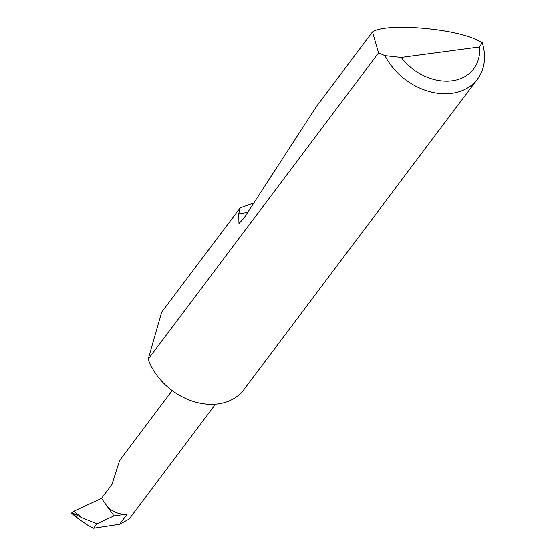 <?xml version="1.0" encoding="UTF-8"?>
<svg xmlns="http://www.w3.org/2000/svg" width="556" height="556" viewBox="0 0 556 556"><rect width="100%" height="100%" fill="white"/><g stroke="black" fill="none" stroke-linecap="round" stroke-linejoin="round"><path stroke-width="0.83" d="M215.547 404.156L129.061 519.109L119.582 524.245L93.589 528.2L96.939 523.745L114.001 515.836L101.505 498.336L111.971 484.422L119.679 460.41L172.214 390.569M378.573 52.883L372.506 31.942C385.725 22.525 457.108 28.537 478.494 40.866L482.226 42.673A57.31 43.778 -143 0 1 477.5 79.084A57.31 43.778 -143 0 1 430.685 91.879A57.31 43.778 -143 0 1 384.926 55.663L378.573 52.883L148.174 359.134A57.31 43.778 -143 0 0 149.175 361.741A57.31 43.778 -143 0 0 194.551 401.793A57.31 43.778 -143 0 0 243.841 389.673L477.5 79.084M372.506 31.942L316.524 106.356L244.021 218.091L238.955 223.456L238.739 213.699L240.15 207.875L161.65 312.215L148.174 359.134M240.15 207.875L253.877 202.898M93.589 528.2L87.883 525.246L78.403 518.811L71.863 512.569L73.858 511.159L82.149 517.851L71.863 512.569L71.807 513.494L78.403 518.811M114.001 515.836L127.241 514.064L119.582 524.245M96.939 523.745L82.149 517.851M101.505 498.336L73.858 511.159M107.885 507.26A21.399 16.339 37 0 0 127.241 514.064M384.926 55.663L401.21 57.449L479.48 47.003L482.226 42.673M401.21 57.449A48.143 36.772 37 0 0 452.111 80.78A48.143 36.772 37 0 0 479.48 47.003M238.739 213.699L247.642 212.51"/></g></svg>
